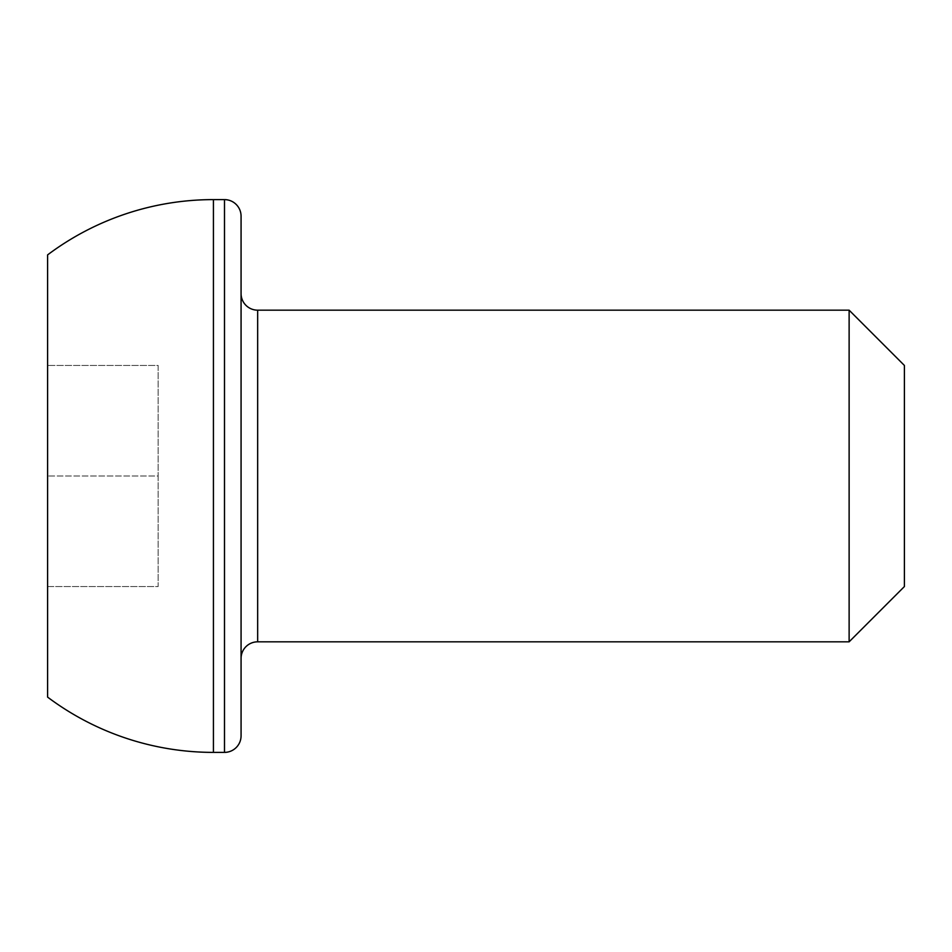 <?xml version="1.0" encoding="UTF-8"?>
<svg xmlns="http://www.w3.org/2000/svg" width="952" height="952" viewBox="0 0 952 952"><rect width="100%" height="100%" fill="white"/><g stroke="black" fill="none" stroke-linecap="round" stroke-linejoin="round"><path stroke-width="0.71" stroke-dasharray="4.76 3.57" d="M241.07 293.585L241.07 658.415L241.07 293.585M47.6 476L47.6 365.449L47.6 586.551L158.151 586.551L158.151 365.449L47.6 365.449L158.151 365.449L158.151 476L47.6 476L158.151 476L158.151 586.551L47.6 586.551M47.6 697.114L47.6 254.886M241.07 735.801L241.07 216.199M849.124 310.173L849.124 641.827M904.4 586.551L904.4 365.449M257.659 641.827L257.659 310.173M213.426 752.389L213.426 199.611M224.493 199.611L224.493 752.389"/><path stroke-width="1.43" d="M904.4 365.449L904.4 586.551L849.124 641.827L849.124 310.173L904.4 365.449M224.493 752.389A16.589 16.589 0 0 0 241.07 735.801L241.07 216.199A16.589 16.589 0 0 0 224.493 199.611L213.426 199.611L213.426 752.389L224.493 752.389L224.493 199.611M849.124 310.173L257.659 310.173A16.589 16.589 0 0 1 241.07 293.585M257.659 310.173L257.659 641.827A16.589 16.589 0 0 0 241.07 658.415M257.659 641.827L849.124 641.827M213.426 199.611A276.389 276.389 0 0 0 47.6 254.886L47.6 697.114A276.389 276.389 0 0 0 213.426 752.389M47.6 476L47.6 586.551"/></g></svg>
